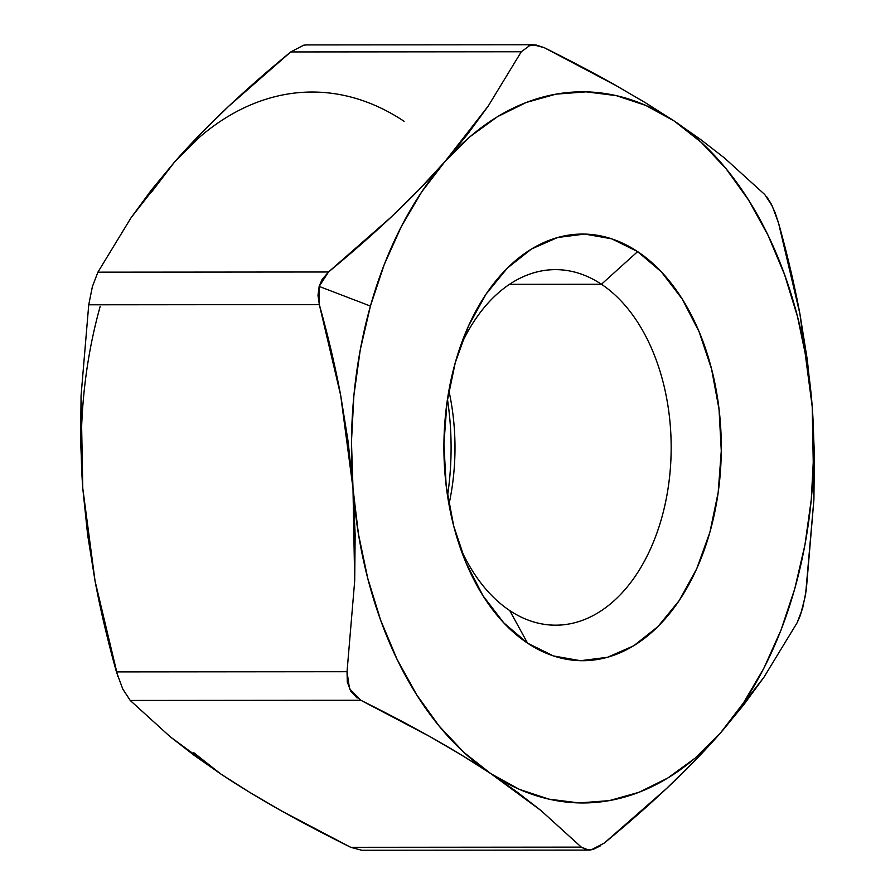 <?xml version="1.0" encoding="UTF-8"?>
<svg xmlns="http://www.w3.org/2000/svg" width="895" height="895" viewBox="0 0 895 895"><rect width="100%" height="100%" fill="white"/><g stroke="black" fill="none" stroke-linecap="round" stroke-linejoin="round"><path stroke-width="1.34" d="M448.876 390.623A177.792 115.578 -90 0 1 448.966 504.377A177.792 115.578 90 0 0 448.876 390.623M447.534 495.763A213.346 138.691 90 0 0 447.455 399.237M509.725 610.558A177.792 115.578 90 0 0 661.673 518.071A177.792 115.578 90 0 0 601.44 284.263L637.632 251.618A213.346 138.691 -90 0 1 709.903 532.189A213.346 138.691 -90 0 1 527.569 643.169L509.725 610.558A177.792 115.578 -90 0 1 460.399 548.165A177.792 115.578 90 0 0 509.725 610.558L527.569 643.169L503.784 622.864L483.043 595.813L466.116 563.067L453.664 525.868L446.169 485.649L443.92 443.976L446.997 402.414L455.286 362.598L468.477 326.026L486.041 294.131L507.32 268.12L531.485 249L557.63 237.499L584.726 234.065L611.732 238.831L637.632 251.618L661.405 271.912L682.158 298.964L699.084 331.721L711.536 368.908L719.021 409.127L721.28 450.811L718.193 492.362L709.903 532.189L696.724 568.75L679.16 600.646L657.881 626.657L633.705 645.787L607.571 657.277L580.475 660.711L553.468 655.946L527.569 643.169A213.346 138.691 -90 0 1 464.035 557.954A213.346 138.691 -90 0 1 463.856 337.012A213.346 138.691 -90 0 1 637.632 251.618L601.44 284.263A177.792 115.578 -90 0 1 668.778 483.445A177.792 115.578 -90 0 1 555.728 625.202A177.792 115.578 -90 0 1 509.725 610.558M509.456 284.341L601.44 284.263L509.456 284.341M151.367 190.042L174.503 162.073C190.456 143.86 208.434 125.322 228.438 106.494C246.908 89.086 267.672 70.906 290.707 51.944L521.304 51.753L488.122 106.214L444.703 161.85C428.75 180.074 410.771 198.6 390.768 217.44C372.298 234.837 351.534 253.016 328.499 271.99L97.902 272.169L131.084 217.709L151.367 190.042M100.218 306.291A355.583 231.156 90 0 0 82.787 488.368L80.617 441.806L81.065 395.724L88.739 304.803L319.325 304.613C328.141 336.184 335.267 366.447 340.693 395.4L352.988 488.144L354.7 580.799L347.036 671.709L116.439 671.899C107.635 640.339 100.508 610.077 95.071 581.112L82.787 488.368L81.065 395.724L88.739 304.803L319.325 304.613L319.157 286.411L328.499 271.99L322.021 279.609L319.157 286.411L370.418 306.068L319.157 286.411L317.993 295.395L319.325 304.613L340.693 395.4L348.11 441.526L352.988 488.144A355.583 231.156 -90 0 1 370.418 306.068A355.583 231.156 -90 0 1 444.703 161.85L418.894 189.785L390.768 217.44L328.499 271.99L97.902 272.169L92.398 286.59L97.902 272.169L131.084 217.709L174.503 162.073L200.312 134.138L228.438 106.494L290.707 51.944L521.304 51.753L488.122 106.214L467.839 133.881L444.703 161.85A355.583 231.156 -90 0 1 674.315 121.093L670.221 118.386M677.884 123.488L674.315 121.093A355.583 231.156 -90 0 1 812.212 406.632L813.734 453.083L811.284 499.444L804.941 544.91L794.782 588.709L780.999 630.091L763.815 668.352L743.532 702.821L720.497 732.927A355.583 231.156 -90 0 1 490.885 773.683L517.355 792.209L541.095 810.624L581.336 847.14L350.739 847.319L281.377 810.836L249.817 792.422L220.685 773.906L194.07 755.279L170.151 736.708L130.234 700.461L360.83 700.27L429.723 736.495L461.574 755.067L490.885 773.683L541.095 810.624L581.336 847.14L350.739 847.319C325.221 834.632 302.107 822.471 281.377 810.836C259.091 798.329 238.864 786.011 220.685 773.906L170.151 736.708L130.234 700.461L360.83 700.27C386.148 712.856 409.116 724.939 429.723 736.495C452.188 749.093 472.582 761.5 490.885 773.683L519.357 789.345L548.926 799.145L579.065 802.927L609.26 800.633L639.008 792.288L667.782 778.046L695.102 758.143L720.497 732.927L743.6 704.991L763.871 677.347L797.087 622.831L802.591 608.432L806.261 590.197L813.924 499.388L814.383 453.262L812.212 406.632A355.583 231.156 -90 0 1 720.497 732.927L694.654 760.895L666.495 788.573L604.293 843.056C627.305 824.116 648.036 805.947 666.495 788.573C686.532 769.711 704.533 751.162 720.497 732.927L763.871 677.347L797.087 622.831L800.432 615.212L805.545 595.097L813.924 499.388L812.212 406.632L799.94 313.988C794.503 285.002 787.376 254.706 778.56 223.101L775.148 212.753L770.998 203.545L766.735 196.799M724.525 158.035L764.766 194.539L724.525 158.035L700.785 139.609L674.315 121.093L645.015 102.477L613.153 83.906C592.557 72.35 569.589 60.267 544.261 47.681L535.937 44.951L528.542 45.477M618.165 86.725L544.261 47.681L533.241 44.75L530.522 44.985L521.304 51.753M764.766 194.539L772.24 206.007L778.56 223.101L799.94 313.988L807.346 360.07L812.212 406.632L806.764 360.875L797.49 316.595L784.535 274.552L768.123 235.474L748.533 200.01L726.102 168.786L701.221 142.327L674.315 121.093L645.832 105.442L616.275 95.631L586.135 91.849L555.94 94.154L526.193 102.489L497.419 116.73L470.099 136.633L444.703 161.85L421.668 191.955L401.385 226.435L384.201 264.685L370.418 306.068L360.26 349.867L353.905 395.333L351.466 441.694L352.988 488.144L358.425 533.912L367.711 578.181L380.666 620.224L397.078 659.313L416.667 694.766L439.087 725.99L463.968 752.449L490.885 773.683A355.583 231.156 -90 0 1 352.988 488.144L355.147 534.718L354.7 580.799L347.036 671.709L347.305 682.068L350.874 691.264L357.127 698.01M604.293 843.056L591.237 849.836L588.709 850.071L581.336 847.14L586.505 849.87L593.318 849.333L600.735 845.708M404.115 121.317A355.583 231.156 90 0 0 174.503 162.073L151.468 192.179M117.894 676.721L95.071 581.112L87.654 534.997L82.787 488.368L88.236 534.125M81.266 441.917L82.787 488.368M193.767 752.673L220.707 773.918M199.898 136.857L174.503 162.073M350.739 847.319L361.759 850.25L588.709 850.071M92.398 286.59L88.739 304.803M533.241 44.75L306.291 44.929L303.729 45.175L290.707 51.944M360.83 700.27L349.52 688.803L347.036 671.709L116.439 671.899L122.783 689.038L130.234 700.461M460.231 346.812A177.792 115.578 -90 0 1 555.437 269.619A177.792 115.578 -90 0 1 601.44 284.263A177.792 115.578 90 0 0 460.243 346.801M463.543 337.795L463.856 337.012"/></g></svg>
